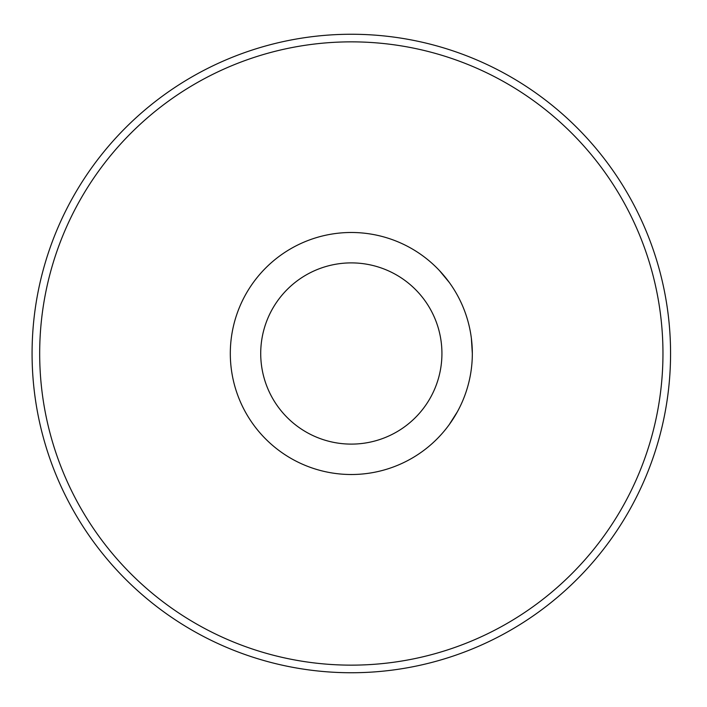 <?xml version="1.0" encoding="UTF-8"?>
<svg xmlns="http://www.w3.org/2000/svg" width="707" height="707" viewBox="0 0 707 707"><rect width="100%" height="100%" fill="white"/><g stroke="black" fill="none" stroke-linecap="round" stroke-linejoin="round"><path stroke-width="1.06" d="M472.329 353.5A121.003 121.003 0 0 0 290.816 248.705A121.003 121.003 0 0 0 290.816 458.295A121.003 121.003 0 0 0 472.329 353.5L471.375 338.3M441.928 353.5A90.602 90.602 0 0 0 306.025 275.032A90.602 90.602 0 0 0 306.025 431.968A90.602 90.602 0 0 0 441.928 353.5M439.507 270.64L449.219 282.376M457.376 411.766L449.219 424.624M662.963 353.5A311.637 311.637 0 0 0 195.503 83.612A311.637 311.637 0 0 0 195.503 623.388A311.637 311.637 0 0 0 662.963 353.5M670.563 353.5A319.237 319.237 0 0 0 191.703 77.028A319.237 319.237 0 0 0 191.703 629.972A319.237 319.237 0 0 0 670.563 353.5"/></g></svg>
